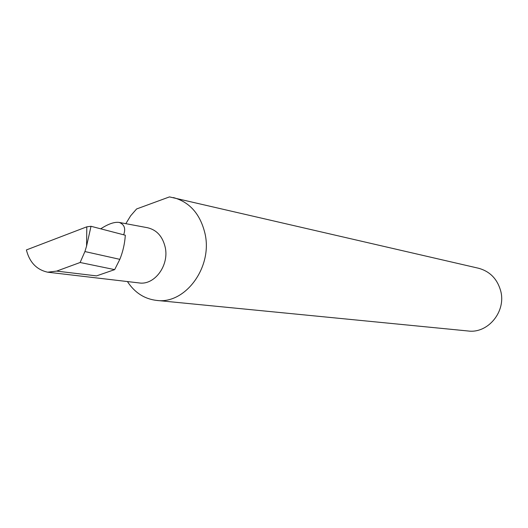 <?xml version="1.0" encoding="UTF-8"?>
<svg xmlns="http://www.w3.org/2000/svg" width="528" height="528" viewBox="0 0 528 528"><rect width="100%" height="100%" fill="white"/><g stroke="black" fill="none" stroke-linecap="round" stroke-linejoin="round"><path stroke-width="0.79" d="M123.644 234.795C125.895 228.631 124.436 224.519 119.269 222.446C114.55 221.74 108.365 223.865 100.709 228.822M119.269 222.446L147.583 227.74C156.757 229.931 162.637 236.452 165.218 247.315C169.349 265.399 154.506 285.45 139.141 282.935L47.665 272.191L56.654 271.108L80.124 262.495L84.916 251.552L119.836 259.34C122.945 251.638 124.773 243.599 125.308 235.224L91.014 226.294L86.572 246.114L86.803 226.822L26.4 249.935C29.542 262.317 36.63 269.735 47.665 272.191M127.42 281.556C134.686 292.644 144.388 298.921 156.526 300.406L468.164 330.997C488.103 333.749 506.451 311.282 500.636 290.723C497.191 278.81 489.799 271.313 478.474 268.231L169.468 196.898L136.6 208.963L130.667 215.774L125.822 223.674M156.526 300.406C185.216 304.616 212.909 267.161 204.989 233.508C200.277 214.071 189.75 202.099 173.402 197.578M56.654 271.108L96.532 275.887L114.662 269.63L119.836 259.34M114.662 269.63L80.124 262.495M84.916 251.552L86.572 246.114M86.803 226.822L91.014 226.294"/></g></svg>
